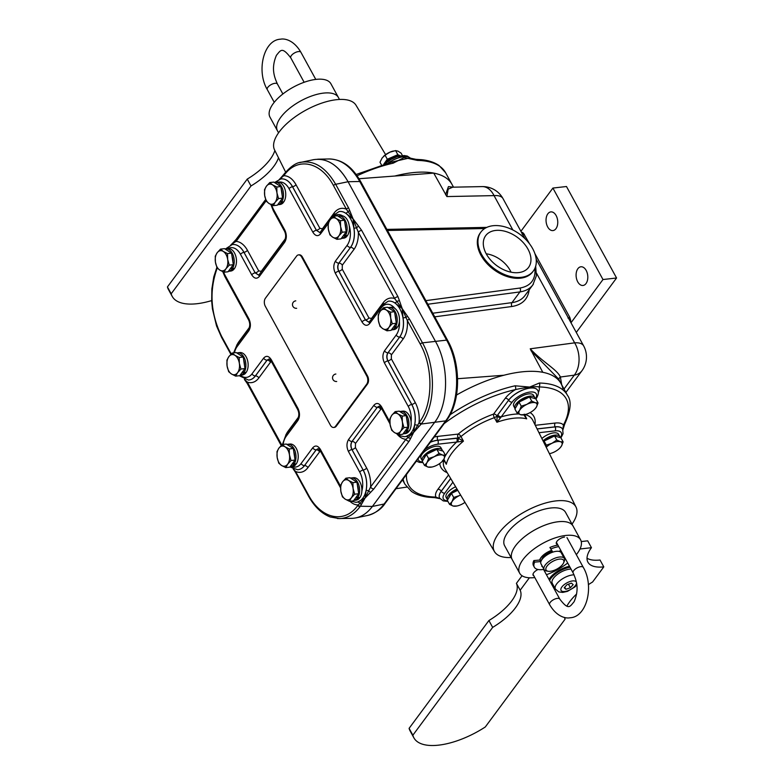 <?xml version="1.0" encoding="UTF-8"?>
<svg xmlns="http://www.w3.org/2000/svg" width="784" height="784" viewBox="0 0 784 784"><rect width="100%" height="100%" fill="white"/><g stroke="black" fill="none" stroke-linecap="round" stroke-linejoin="round"><path stroke-width="1.18" d="M447.537 499.937A11.28 4.9 -28.7 0 1 447.399 499.712A11.28 4.9 -28.7 0 1 456.984 489M447.399 499.712L446.155 497.448A11.28 4.9 -28.7 0 1 455.641 486.776M543.038 440.863A11.28 4.9 -28.7 0 1 559.815 436.551A11.28 4.9 -28.7 0 1 560.09 437.56M541.871 438.53A11.28 4.9 -28.7 0 1 558.571 434.287L559.815 436.551M422.478 460.982A11.28 4.9 -28.7 0 1 422.341 460.757A11.28 4.9 -28.7 0 1 429.877 451.045A11.28 4.9 -28.7 0 1 442.127 449.928A11.28 4.9 -28.7 0 1 442.392 450.937M422.341 460.757L421.096 458.493A11.28 4.9 -28.7 0 1 428.632 448.781A11.28 4.9 -28.7 0 1 440.882 447.664L442.127 449.928M515.108 408.65A11.28 4.9 -28.7 0 1 514.97 408.425A11.28 4.9 -28.7 0 1 522.507 398.713A11.28 4.9 -28.7 0 1 534.757 397.596A11.28 4.9 -28.7 0 1 535.021 398.605M514.97 408.425L513.726 406.161A11.28 4.9 -28.7 0 1 521.262 396.449A11.28 4.9 -28.7 0 1 533.512 395.322L534.757 397.596M400.653 155.84A11.28 4.9 151.3 0 0 384.621 163.464L384.807 163.807M346.685 235.563L347.028 236.17L344.784 236.425L343.931 234.896M345.293 235.719L347.537 235.465A11.28 6.958 83.5 0 0 348.527 222.685A11.28 6.958 83.5 0 0 341.099 215.767L338.855 216.021A11.28 6.958 83.5 0 1 346.283 222.94A11.28 6.958 83.5 0 1 345.293 235.719L344.45 234.191M344.784 236.425A11.28 6.958 83.5 0 1 341.403 238.434A11.28 6.958 83.5 0 1 341.305 238.444M338.09 216.178A11.28 6.958 83.5 0 1 338.855 216.021M347.028 236.17A11.28 6.958 83.5 0 1 343.647 238.179L341.403 238.434M396.763 327.055L397.106 327.653L394.852 327.908L394.009 326.379M395.371 327.212L397.615 326.957A11.28 6.958 83.5 0 0 398.615 314.168A11.28 6.958 83.5 0 0 391.177 307.24L388.933 307.504A11.28 6.958 83.5 0 1 396.371 314.423A11.28 6.958 83.5 0 1 395.371 327.212L394.519 325.683M394.852 327.908A11.28 6.958 83.5 0 1 391.481 329.907A11.28 6.958 83.5 0 1 391.383 329.917M388.178 307.651A11.28 6.958 83.5 0 1 388.933 307.504M397.106 327.653A11.28 6.958 83.5 0 1 393.725 329.652L391.481 329.907M359.141 497.575L359.474 498.173L357.22 498.428L356.387 496.889M357.739 497.732L359.983 497.477A11.28 6.958 83.5 0 0 361.022 484.679A11.28 6.958 83.5 0 0 353.584 477.721L351.34 477.975A11.28 6.958 83.5 0 1 358.778 484.933A11.28 6.958 83.5 0 1 357.739 497.732L356.896 496.194M357.22 498.428A11.28 6.958 83.5 0 1 353.888 500.388A11.28 6.958 83.5 0 1 353.79 500.398M350.575 478.132A11.28 6.958 83.5 0 1 351.34 477.975M359.474 498.173A11.28 6.958 83.5 0 1 356.132 500.133L353.888 500.388M295.47 463.932L295.793 464.53L293.539 464.785L292.706 463.246M294.059 464.089L296.303 463.834A11.28 6.958 83.5 0 0 297.381 451.025A11.28 6.958 83.5 0 0 289.933 444.038L287.689 444.293A11.28 6.958 83.5 0 1 295.137 451.28A11.28 6.958 83.5 0 1 294.059 464.089L293.226 462.54M293.539 464.785A11.28 6.958 83.5 0 1 290.237 466.705A11.28 6.958 83.5 0 1 290.139 466.715M286.924 444.45A11.28 6.958 83.5 0 1 287.689 444.293M295.793 464.53A11.28 6.958 83.5 0 1 292.481 466.451L290.237 466.705M245.372 372.478L245.686 373.066L243.442 373.321L242.609 371.783M243.961 372.635L246.205 372.38A11.28 6.958 83.5 0 0 247.303 359.562A11.28 6.958 83.5 0 0 239.845 352.565L237.601 352.82A11.28 6.958 83.5 0 1 245.059 359.817A11.28 6.958 83.5 0 1 243.961 372.635L243.128 371.087M243.442 373.321A11.28 6.958 83.5 0 1 240.149 375.222A11.28 6.958 83.5 0 1 240.051 375.232M236.846 352.976A11.28 6.958 83.5 0 1 237.601 352.82M245.686 373.066A11.28 6.958 83.5 0 1 242.393 374.968L240.149 375.222M233.75 268.481L234.083 269.079L231.839 269.333L230.996 267.805M232.358 268.638L234.602 268.383A11.28 6.958 83.5 0 0 235.612 255.594A11.28 6.958 83.5 0 0 228.173 248.655L225.929 248.91A11.28 6.958 83.5 0 1 233.367 255.849A11.28 6.958 83.5 0 1 232.358 268.638L231.505 267.109M231.839 269.333A11.28 6.958 83.5 0 1 228.477 271.323A11.28 6.958 83.5 0 1 228.379 271.333M225.175 249.067A11.28 6.958 83.5 0 1 225.929 248.91M234.083 269.079A11.28 6.958 83.5 0 1 230.721 271.068L228.477 271.323M283.034 201.9L283.367 202.507L281.123 202.762L280.27 201.223M281.632 202.056L283.877 201.802A11.28 6.958 83.5 0 0 284.886 189.013A11.28 6.958 83.5 0 0 277.448 182.084L275.204 182.339A11.28 6.958 83.5 0 1 282.642 189.267A11.28 6.958 83.5 0 1 281.632 202.056L280.79 200.528M281.123 202.762A11.28 6.958 83.5 0 1 277.752 204.751A11.28 6.958 83.5 0 1 277.654 204.761M274.439 182.496A11.28 6.958 83.5 0 1 275.204 182.339M283.367 202.507A11.28 6.958 83.5 0 1 279.996 204.497L277.752 204.751M408.405 431.024L408.729 431.621L406.484 431.876L405.642 430.338M406.994 431.18L409.248 430.926A11.28 6.958 83.5 0 0 410.306 418.117A11.28 6.958 83.5 0 0 402.858 411.149L400.614 411.404A11.28 6.958 83.5 0 1 408.062 418.372A11.28 6.958 83.5 0 1 406.994 431.18L406.161 429.642M406.484 431.876A11.28 6.958 83.5 0 1 403.162 433.817A11.28 6.958 83.5 0 1 403.064 433.826M399.85 411.561A11.28 6.958 83.5 0 1 400.614 411.404M408.729 431.621A11.28 6.958 83.5 0 1 405.406 433.562L403.162 433.817M390.099 424.575L389.922 418.715L391.843 415.246A10.133 6.252 -96.5 0 0 390.099 424.575A10.133 6.252 -96.5 0 0 394.479 432.572L391.686 430.269L390.099 424.575M395.175 411.62L397.968 413.932A10.133 6.252 -96.5 0 0 391.843 415.246L395.175 411.62L399.223 411.159L406.23 415.618L407.984 427.172L402.731 434.267L398.693 434.718L394.479 432.572A10.133 6.252 -96.5 0 0 400.604 431.259L398.693 434.718M402.182 416.079L402.359 421.929A10.133 6.252 -96.5 0 0 397.968 413.932L402.182 416.079L406.23 415.618M403.936 427.623L400.604 431.259A10.133 6.252 -96.5 0 0 402.359 421.929L403.936 427.623L407.984 427.172M406.69 418.656A9.114 5.625 83.5 0 1 407.553 424.311M227.086 365.981L226.919 360.13L228.84 356.661A10.133 6.252 -96.5 0 0 227.086 365.981A10.133 6.252 -96.5 0 0 231.476 373.988L228.673 371.685L227.086 365.981M232.172 353.035L234.965 355.338A10.133 6.252 -96.5 0 0 228.84 356.661L232.172 353.035L236.219 352.575L243.226 357.034L244.98 368.578L239.728 375.673L235.68 376.134L231.476 373.988A10.133 6.252 -96.5 0 0 237.601 372.674L235.68 376.134M239.179 357.494L239.345 363.345A10.133 6.252 -96.5 0 0 234.965 355.338L239.179 357.494L243.226 357.034M240.933 369.039L237.601 372.674A10.133 6.252 -96.5 0 0 239.345 363.345L240.933 369.039L244.98 368.578M243.687 360.072A9.114 5.625 83.5 0 1 244.549 365.726M277.173 457.464L276.997 451.604L278.918 448.134A10.133 6.252 -96.5 0 0 277.173 457.464A10.133 6.252 -96.5 0 0 281.554 465.471L278.761 463.158L277.173 457.464M282.25 444.508L285.053 446.821A10.133 6.252 -96.5 0 0 278.918 448.134L282.25 444.508L286.297 444.048L293.304 448.507L295.058 460.061L289.815 467.156L285.768 467.617L281.554 465.471A10.133 6.252 -96.5 0 0 287.689 464.148L285.768 467.617M289.257 448.967L289.433 454.828A10.133 6.252 -96.5 0 0 285.053 446.821L289.257 448.967L293.304 448.507M291.021 460.522L287.689 464.148A10.133 6.252 -96.5 0 0 289.433 454.828L291.021 460.522L295.058 460.061M293.765 451.545A9.114 5.625 83.5 0 1 294.627 457.199M340.824 491.147L340.648 485.286L342.569 481.817A10.133 6.252 -96.5 0 0 340.824 491.147A10.133 6.252 -96.5 0 0 345.205 499.143L342.412 496.84L340.824 491.147M345.901 478.191L348.704 480.504A10.133 6.252 -96.5 0 0 342.569 481.817L345.901 478.191L349.948 477.73L356.955 482.189L358.709 493.744L353.466 500.839L349.419 501.299L345.205 499.143A10.133 6.252 -96.5 0 0 351.33 497.83L349.419 501.299M352.908 482.65L353.084 488.501A10.133 6.252 -96.5 0 0 348.704 480.504L352.908 482.65L356.955 482.189M354.672 494.204L351.33 497.83A10.133 6.252 -96.5 0 0 353.084 488.501L354.672 494.204L358.709 493.744M357.416 485.227A9.114 5.625 83.5 0 1 358.278 490.882M378.417 320.666L378.251 314.815L380.171 311.346A10.133 6.252 -96.5 0 0 378.417 320.666A10.133 6.252 -96.5 0 0 382.808 328.672L380.005 326.36L378.417 320.666M383.503 307.72L386.296 310.023A10.133 6.252 -96.5 0 0 380.171 311.346L383.503 307.72L387.551 307.259L394.558 311.709L396.312 323.263L391.059 330.358L387.012 330.819L382.808 328.672A10.133 6.252 -96.5 0 0 388.933 327.349L387.012 330.819M390.51 312.169L390.677 318.03A10.133 6.252 -96.5 0 0 386.296 310.023L390.51 312.169L394.558 311.709M392.265 323.723L388.933 327.349A10.133 6.252 -96.5 0 0 390.677 318.03L392.265 323.723L396.312 323.263M395.018 314.747A9.114 5.625 83.5 0 1 395.881 320.401M328.339 229.193L328.173 223.332L330.084 219.863A10.133 6.252 -96.5 0 0 328.339 229.193A10.133 6.252 -96.5 0 0 332.72 237.189L329.927 234.886L328.339 229.193M333.416 216.237L336.218 218.55A10.133 6.252 -96.5 0 0 330.084 219.863L333.416 216.237L337.463 215.776L344.47 220.235L346.234 231.79L340.981 238.885L336.934 239.345L332.72 237.189A10.133 6.252 -96.5 0 0 338.855 235.876L336.934 239.345M340.423 220.696L340.599 226.547A10.133 6.252 -96.5 0 0 336.218 218.55L340.423 220.696L344.47 220.235M342.187 232.25L338.855 235.876A10.133 6.252 -96.5 0 0 340.599 226.547L342.187 232.25L346.234 231.79M344.931 223.273A9.114 5.625 83.5 0 1 345.793 228.928M215.414 262.081L215.247 256.221L217.158 252.762A10.133 6.252 -96.5 0 0 215.414 262.081A10.133 6.252 -96.5 0 0 219.794 270.088L217.001 267.775L215.414 262.081M220.5 249.126L223.293 251.439A10.133 6.252 -96.5 0 0 217.158 252.762L220.5 249.126L224.538 248.665L231.545 253.124L233.309 264.678L228.056 271.774L224.008 272.234L219.794 270.088A10.133 6.252 -96.5 0 0 225.929 268.765L224.008 272.234M227.507 253.585L227.674 259.445A10.133 6.252 -96.5 0 0 223.293 251.439L227.507 253.585L231.545 253.124M229.261 265.139L225.929 268.765A10.133 6.252 -96.5 0 0 227.674 259.445L229.261 265.139L233.309 264.678M232.015 256.162A9.114 5.625 83.5 0 1 232.868 261.817M264.688 195.51L264.522 189.65L266.433 186.19A10.133 6.252 -96.5 0 0 264.688 195.51A10.133 6.252 -96.5 0 0 269.069 203.517L266.276 201.204L264.688 195.51M269.765 182.554L272.567 184.867A10.133 6.252 -96.5 0 0 266.433 186.19L269.765 182.554L273.812 182.094L280.819 186.553L282.583 198.107L277.33 205.202L273.283 205.663L269.069 203.517A10.133 6.252 -96.5 0 0 275.204 202.194L273.283 205.663M276.781 187.013L276.948 192.874A10.133 6.252 -96.5 0 0 272.567 184.867L276.781 187.013L280.819 186.553M278.536 198.568L275.204 202.194A10.133 6.252 -96.5 0 0 276.948 192.874L278.536 198.568L282.583 198.107M281.28 189.591A9.114 5.625 83.5 0 1 282.142 195.245M449.114 497.301A9.114 3.959 -28.7 0 1 451.025 494.096M452.143 493.048A9.114 3.959 -28.7 0 1 457.474 489.833M457.013 505.984L453.123 506.023L449.565 504.386L452.015 501.642A10.133 4.4 151.3 0 0 453.123 506.023A10.133 4.4 151.3 0 0 457.297 505.915A10.133 4.4 151.3 0 0 461.531 504.396A10.133 4.4 151.3 0 0 464.971 502.338M453.691 497.468L459.316 495.635A10.133 4.4 151.3 0 0 452.015 501.642L453.691 497.468L451.447 493.381L457.768 490.314M460.61 495.057A10.133 4.4 151.3 0 0 459.316 495.635L460.561 494.978M451.447 493.381L447.321 500.3L449.565 504.386M424.056 458.346A9.114 3.959 -28.7 0 1 425.967 455.132M427.074 454.093A9.114 3.959 -28.7 0 1 435.688 449.908M431.955 467.019L428.064 467.068L424.497 465.431L426.957 462.687A10.133 4.4 151.3 0 0 428.064 467.068A10.133 4.4 151.3 0 0 432.239 466.96A10.133 4.4 151.3 0 0 436.472 465.441A10.133 4.4 151.3 0 0 442.009 461.609A10.133 4.4 151.3 0 0 443.764 459.434L442.166 461.462M428.632 458.513L434.258 456.68A10.133 4.4 151.3 0 0 426.957 462.687L428.632 458.513L426.388 454.426L436.855 449.34L443.205 451.172L445.439 455.259L443.764 459.434A10.133 4.4 151.3 0 0 442.656 455.063A10.133 4.4 151.3 0 0 434.258 456.68L439.099 453.426L442.656 455.063L445.439 455.259M426.388 454.426L422.262 461.345L424.497 465.431M436.855 449.34L439.099 453.426M544.762 440.716A9.114 3.959 -28.7 0 1 553.377 436.531M545.88 446.566L546.321 445.136L551.946 443.303A10.133 4.4 151.3 0 0 546.242 447.292M549.643 453.642L549.427 453.701A10.133 4.4 151.3 0 0 549.927 453.583A10.133 4.4 151.3 0 0 554.161 452.064A10.133 4.4 151.3 0 0 559.698 448.232A10.133 4.4 151.3 0 0 561.452 446.057L559.854 448.085M556.787 440.049L560.344 441.686A10.133 4.4 151.3 0 0 551.946 443.303L556.787 440.049L554.553 435.963L560.893 437.795L563.128 441.882L561.452 446.057A10.133 4.4 151.3 0 0 560.344 441.686L563.128 441.882M543.557 441.921L544.076 441.049L554.553 435.963M544.076 441.049L546.321 445.136M402.447 155.604L401.085 153.115L397.958 151.145L395.606 150.597L389.942 152.165A10.133 4.4 -28.7 0 1 393.274 151.057A10.133 4.4 -28.7 0 1 393.45 151.018M383.425 156.486A10.133 4.4 -28.7 0 1 383.494 156.408A10.133 4.4 -28.7 0 1 389.942 152.165L385.062 155.163L382.141 157.986L379.995 162.239L381.396 164.787M400.252 155.791L397.841 154.693L387.296 159.25L383.846 164.081M387.296 159.25L385.062 155.163M395.009 156.594A9.114 3.959 151.3 0 0 387.227 160.857M397.841 154.693L395.606 150.597M516.685 406.014A9.114 3.959 -28.7 0 1 518.596 402.8M519.704 401.751A9.114 3.959 -28.7 0 1 528.318 397.566M524.584 414.687L520.694 414.726L517.126 413.099L519.586 410.355A10.133 4.4 151.3 0 0 520.694 414.726A10.133 4.4 151.3 0 0 524.868 414.628A10.133 4.4 151.3 0 0 529.102 413.109A10.133 4.4 151.3 0 0 534.639 409.277A10.133 4.4 151.3 0 0 536.393 407.102L534.796 409.121M521.252 406.181L526.887 404.348A10.133 4.4 151.3 0 0 519.586 410.355L521.252 406.181L519.018 402.084L529.484 397.008L535.835 398.84L538.069 402.927L536.393 407.102A10.133 4.4 151.3 0 0 535.286 402.721A10.133 4.4 151.3 0 0 526.887 404.348L531.728 401.094L535.286 402.721L538.069 402.927M519.018 402.084L514.892 409.013L517.126 413.099M529.484 397.008L531.728 401.094M394.852 176.028A92.63 40.229 -28.7 0 1 451.368 183.338A92.63 40.229 -28.7 0 1 452.005 184.407A92.63 40.229 151.3 0 0 433.738 173.107L359.003 178.732M406.837 487.08L395.969 488.706M559.021 379.868A2.783 2.538 157.6 0 1 560.393 377.016C557.14 369.509 542.312 361.885 530.239 348.802L542.802 372.312A92.63 40.229 -28.7 0 1 561.06 383.611A92.63 40.229 -28.7 0 1 562.883 388.57M457.591 378.721L503.906 375.242M337.463 518.557L351.869 518.351C359.758 518.077 366.608 514.098 372.4 506.435L434.65 422.341C448.811 404.093 449.261 365.648 435.59 341.599L348.067 181.731L359.758 181.496C351.33 166.727 341.207 159.211 329.388 158.966L317.647 159.201C329.466 159.446 339.609 166.953 348.067 181.731L435.59 341.599C449.261 365.648 448.811 404.093 434.65 422.341L372.4 506.435C367.696 512.716 362.198 516.538 355.897 517.901L367.647 515.46C375.585 513.128 381.377 509.139 385.042 503.485A2.783 1.823 -143.5 0 1 384.121 504.014C379.436 510.276 373.948 514.098 367.667 515.46M446.89 196.568L494.047 195.618A23.157 10.055 -28.7 0 1 503.024 198.636A23.157 23.157 0 0 0 482.248 186.602L452.721 187.19L448.134 189.169L446.89 196.568L433.738 173.107M453.201 187.18L448.428 186.621L445.586 194.726M570.772 322.381L569.86 317.461L534.864 253.555M524.369 234.367L521.409 232.211A5.557 3.489 88.8 0 1 524.124 234.377L529.523 243.785M329.378 158.966C345.734 159.671 354.721 171.157 360.836 181.849A2.783 1.205 -28.7 0 1 360.836 181.859A2.783 1.205 -28.7 0 0 359.758 181.496L446.606 340.129C460.335 364.158 459.885 402.604 445.655 420.861L384.121 504.014L372.4 506.435L360.356 506.239A1.852 1.215 -143.5 0 1 358.19 504.935L357.857 505.376C344.686 524.035 321.195 519.145 308.524 495.106L295.588 471.468A1.852 0.804 151.3 0 0 295.411 472.193A1.852 0.804 151.3 0 0 295.411 472.203L293.618 469.528A1.852 0.519 -37.9 0 1 293.618 469.528A1.852 0.519 -37.9 0 1 293.618 469.253L293.373 468.999M569.86 317.461L569.625 317.491A5.557 3.734 82.4 0 1 570.654 322.155M530.964 350.683L558.453 378.848L561.06 383.611A92.63 40.229 151.3 0 0 456.533 395.028M427.839 304.241L519.919 291.913C525.603 291.099 529.915 288.747 532.846 284.886L533.404 284.092M532.865 284.866L524.859 295.686C521.948 299.527 517.656 301.84 511.991 302.624L519.919 291.913A2.783 1.872 -97.6 0 0 519.968 288.042L425.869 300.635M547.683 226.948A9.408 5.802 83.5 0 1 546.321 217.393A9.408 5.802 83.5 0 1 550.838 211.896A9.408 5.802 83.5 0 1 556.121 215.541A9.408 5.802 83.5 0 1 557.483 225.086A9.408 5.802 83.5 0 1 552.965 230.584A9.408 5.802 83.5 0 1 547.683 226.948M577.73 281.838A9.408 5.802 83.5 0 1 576.367 272.283A9.408 5.802 83.5 0 1 580.885 266.785A9.408 5.802 83.5 0 1 586.177 270.421A9.408 5.802 83.5 0 1 587.53 279.976A9.408 5.802 83.5 0 1 583.012 285.474A9.408 5.802 83.5 0 1 577.73 281.838M520.909 231.29L552.906 188.062L602.984 279.535L570.987 322.773M576.279 332.426L616.567 277.997L566.479 186.514L552.906 188.062M616.567 277.997L602.984 279.535M480.886 232.093L480.259 232.936A32.654 21.423 36.5 0 0 493.753 269.588A32.654 21.423 36.5 0 0 532.748 271.793L533.375 270.95A32.654 21.423 36.5 0 0 527.201 240.972A32.654 21.423 36.5 0 0 493.009 225.723A32.654 21.423 36.5 0 0 480.886 232.093A32.654 21.423 36.5 0 0 494.381 268.745A32.654 21.423 36.5 0 0 533.375 270.95M495.586 230.447A26.676 17.503 36.5 0 0 485.012 236.68A26.676 17.503 36.5 0 0 496.713 265.59A26.676 17.503 36.5 0 0 527.789 268.344A26.676 17.503 36.5 0 0 524.124 243.589A26.676 17.503 36.5 0 0 495.586 230.447M511.06 272.185A23.873 15.67 36.5 0 0 486.217 253.8M385.601 154.634L356.044 105.291A46.462 20.178 151.3 0 0 305.77 110.191A46.462 20.178 151.3 0 0 274.557 149.901L285.621 172.108M357.063 175.792A92.63 40.229 -28.7 0 1 393.215 163.17A2.783 1.382 -102.6 0 0 391.745 162.072L356.122 174.499M393.215 163.17L404.044 157.564L417.46 160.416A2.783 1.999 -88.9 0 0 415.932 159.338L409.493 157.976L391.745 162.082M417.46 160.416A92.63 40.229 -28.7 0 1 445.586 172.696L439.089 165.551C434.532 162.406 428.75 160.455 421.714 159.701L415.922 159.338A2.783 1.999 -88.9 0 0 415.922 159.338A2.783 1.999 -88.9 0 0 415.834 159.338M211.651 300.595A57.889 25.147 -28.7 0 1 172.215 296.411L168.462 289.551A57.889 25.147 -28.7 0 1 167.433 286.924L247.244 179.105L250.998 185.965A46.315 20.119 151.3 0 0 278.487 157.79M247.244 179.105A46.315 20.119 151.3 0 0 274.861 150.518M344.627 99.568L346.224 99.774M172.215 296.411A57.889 25.147 -28.7 0 1 171.186 293.784L250.998 185.965M167.433 286.924L171.186 293.784M278.565 132.819L277.487 130.85A34.731 15.082 -28.7 0 1 300.703 100.94A34.731 15.082 -28.7 0 1 338.414 97.49A34.731 15.082 -28.7 0 0 300.703 100.94A34.731 15.082 -28.7 0 0 277.487 130.85L269.97 117.13A34.731 15.082 151.3 0 1 293.196 87.22A34.731 15.082 151.3 0 1 330.907 83.77L339.492 99.46M511.08 557.522A46.462 20.178 -28.7 0 1 494.528 551.691A46.462 20.178 -28.7 0 1 525.417 511.384A46.462 20.178 -28.7 0 1 576.015 507.072A46.462 20.178 -28.7 0 1 572.006 524.153M539.343 383.033A2.783 1.999 91.1 0 1 538.951 386.933A89.846 39.024 -28.7 0 1 563.441 425.006A2.783 2.087 28.1 0 0 564.686 424.115A2.783 2.087 28.1 0 0 564.696 424.105C570.83 410.591 571.752 400.987 567.469 395.322A92.63 40.229 151.3 0 0 539.343 383.033L529.69 387.061L515.098 385.797A2.783 1.382 77.4 0 1 515.431 389.609C524.29 387.531 536.413 386.149 538.951 386.933A20.247 8.791 151.3 0 1 538.275 392.588M537.079 428.897L555.092 426.849A2.783 1.715 83.5 0 1 555.18 423.046A20.247 8.791 151.3 0 1 563.441 425.006L562.863 429.691M403.113 479.073A92.63 40.229 151.3 0 0 404.985 484.277L411.482 491.421C416.039 494.567 421.821 496.517 428.858 497.272L434.65 497.644A2.783 1.999 -88.9 0 0 434.65 497.644A2.783 1.999 -88.9 0 0 435.904 497.056A89.846 39.024 -28.7 0 1 406.475 474.526M434.738 497.644L440.04 498.693L435.904 497.056A20.247 8.791 151.3 0 1 437.923 489.304A2.783 1.823 36.5 0 1 441.255 491.176L450.663 478.456M444.175 423.585A89.846 39.024 -28.7 0 1 515.431 389.609A20.247 8.791 151.3 0 0 505.278 398.292L493.616 414.05A2.783 1.823 -143.5 0 1 496.948 415.922L508.61 400.163A17.464 7.585 -28.7 0 1 524.663 389.285A17.464 7.585 -28.7 0 1 537.648 390.334A17.464 7.585 -28.7 0 1 537.667 390.363A17.464 7.585 151.3 0 0 524.692 389.354A17.464 7.585 151.3 0 0 508.649 400.222A2.891 1.901 36.5 0 0 512.119 402.172A14.573 6.331 -28.7 0 1 529.494 392.118A14.573 6.331 -28.7 0 1 535.482 398.742M493.616 414.05L493.518 414.119A2.783 0.882 -109.4 0 0 494.351 417.696L497.105 416.206A2.891 1.47 20 0 0 500.702 417.558L512.119 402.172M493.518 414.119A52.989 23.02 151.3 0 0 458.277 434.022A2.783 1.029 -129.8 0 1 460.972 436.561A50.215 21.805 -28.7 0 1 494.351 417.696L496.899 422.243L500.702 417.558M458.277 434.022L458.17 434.081A2.783 1.715 -96.5 0 0 458.081 437.884L460.972 436.561L463.442 441.147L458.238 438.168L456.7 438.109L437.805 440.255A17.464 7.585 151.3 0 0 430.338 442.274M442.588 460.335L445.224 462.041L446.331 464.265L444.244 459.914A2.891 1.323 99 0 1 443.372 460.365A2.891 1.323 99 0 1 443.352 460.365A2.891 1.323 99 0 1 443.323 460.355M444.244 459.914L443.519 459.747M425.065 449.408A14.573 6.331 -28.7 0 1 437.707 444.214L456.602 442.068A2.891 1.784 -96.5 0 0 456.7 438.109M445.136 456.268A52.91 22.981 151.3 0 1 456.602 442.068L457.542 441.941A2.891 1.362 -80.1 0 0 458.238 438.168L437.766 440.187A2.783 1.715 -96.5 0 1 437.854 436.384A20.247 8.791 151.3 0 0 434.189 437.07M457.542 441.941L463.442 441.147A50.019 21.727 -28.7 0 0 446.331 464.265L444.263 460.855M505.278 398.292A2.783 1.823 -143.5 0 1 508.61 400.163L497.801 414.883A2.891 1.901 36.5 0 0 501.27 416.833A52.91 22.981 151.3 0 1 518.743 413.962M524.065 414.246L523.869 414.922A2.891 1.431 21 0 0 524.437 414.726M523.869 414.922L526.701 418.852L525.143 416.314M497.801 414.883L497.105 416.206L496.899 422.243A50.019 21.727 -28.7 0 1 526.701 418.852L524.457 414.275M554.445 587.304A17.493 7.595 -28.7 0 1 553.337 587.324M548.957 579.317A17.493 7.595 -28.7 0 1 569.488 566.273M529.386 577.779L520.174 590.225A46.315 20.119 -28.7 0 1 492.666 627.386L412.864 735.216A57.889 25.147 151.3 0 0 413.883 737.832A57.889 25.147 151.3 0 0 485.286 726.984L565.088 619.154A46.315 20.119 -28.7 0 1 564.509 617.429M566.91 606.091A46.315 20.119 -28.7 0 1 576.612 593.998M588.372 584.678A46.315 20.119 -28.7 0 1 592.596 581.993L603.788 566.871L600.034 560.011A37.054 16.092 -28.7 0 1 587.02 558.228M603.788 566.871A37.054 16.092 -28.7 0 1 587.922 562.187A37.054 16.092 -28.7 0 1 591.45 547.693L587.696 540.833L581.248 541.558M591.45 547.693L580.003 548.996M522.056 575.74L516.411 583.365A46.315 20.119 -28.7 0 1 488.912 620.526L409.101 728.346A57.889 25.147 151.3 0 0 410.13 730.972L413.883 737.832M520.174 590.225L516.411 583.365M492.666 627.386L488.912 620.526M412.864 735.216L409.101 728.346M554.357 587.138A16.444 7.144 -28.7 0 1 553.2 587.069M549.594 580.493A16.444 7.144 -28.7 0 1 570.017 567.234M569.527 566.352A17.14 7.438 151.3 0 0 549.035 579.464M534.668 562.128L540.725 561.56L539.882 560.021L533.835 560.589L534.668 562.128A18.992 8.252 -28.7 0 0 534.316 567.185A18.992 8.252 -28.7 0 0 544.008 569.351M552.818 552.122L549.907 547.477A18.992 8.252 -28.7 0 1 557.894 545.105M534.316 567.185L533.483 565.646A18.992 8.252 -28.7 0 1 533.835 560.589M550.75 549.016A18.992 8.252 -28.7 0 1 558.737 546.644M564.774 557.669A18.992 8.252 -28.7 0 1 564.235 558.277M539.882 560.021L541.538 560.188M561.932 554.063A14.083 6.115 151.3 0 0 562.344 553.239M541.979 565.646A2.45 1.068 151.3 0 0 541.901 566.362A2.45 1.068 151.3 0 0 542.548 566.675M560.825 550.446A2.45 1.068 151.3 0 0 559.208 551.348L559.129 551.407M562.775 555.601A14.083 6.115 151.3 0 0 563.186 554.778M560.227 550.701A11.672 5.067 -28.7 0 1 560.374 550.927A11.672 5.067 -28.7 0 1 560.658 552.103M539.735 560.041A11.672 5.067 -28.7 0 1 551.564 550.358M557.561 544.498A6.154 2.675 -28.7 0 1 556.385 543.753A6.154 2.675 -28.7 0 1 558.453 539.813A6.154 2.675 -28.7 0 1 564.539 537.069M543.92 569.36A6.154 2.675 -28.7 0 1 543.998 570.272M533.845 575.828A6.154 2.675 -28.7 0 1 533.1 575.211A6.154 2.675 -28.7 0 1 538.04 569.498M558.218 521.742A34.731 15.082 151.3 0 0 523.879 537.275A34.731 15.082 151.3 0 0 512.158 559.482A34.731 15.082 151.3 0 1 530.905 532.209A34.731 15.082 151.3 0 1 573.084 526.123A34.731 15.082 151.3 0 0 558.218 521.742M534.796 577.563A34.731 15.082 -28.7 0 1 519.665 573.212A34.731 15.082 -28.7 0 1 531.395 550.995A34.731 15.082 -28.7 0 1 565.725 535.462A34.731 15.082 -28.7 0 1 580.601 539.843A34.731 15.082 -28.7 0 1 576.338 554.67M567.694 563A34.731 15.082 -28.7 0 1 546.428 574.701M552.171 551.358A9.241 4.008 151.3 0 0 541.822 559.737M563.618 562.814L564.264 561.295A11.535 5.008 151.3 0 0 564.353 558.492L561.226 552.779A11.535 5.008 151.3 0 0 548.712 553.925A11.535 5.008 151.3 0 0 540.999 563.853L544.125 569.566A11.535 5.008 151.3 0 0 546.536 570.997L548.173 571.271A10.045 4.361 -28.7 0 1 552.789 561.373A10.045 4.361 -28.7 0 1 563.618 562.814A10.045 4.361 -28.7 0 1 562.079 565.117A10.045 4.361 -28.7 0 1 548.173 571.271M564.353 558.492A11.535 5.008 151.3 0 0 551.838 559.639A11.535 5.008 151.3 0 0 544.125 569.566M560.531 552.005A11.535 5.008 151.3 0 0 560.246 550.985A11.535 5.008 151.3 0 0 560.099 550.76L560.246 550.985M551.593 550.407A11.535 5.008 151.3 0 0 539.853 560.031M580.601 539.843L565.578 512.403A34.731 15.082 151.3 0 0 523.398 518.489A34.731 15.082 151.3 0 0 504.641 545.762L519.665 573.212M566.989 584.678L571.477 583.129L573.173 584.658L570.38 587.745L565.891 589.294L564.196 587.755L566.989 584.678M574.074 574.829A13.014 5.655 151.3 0 0 562.432 578.837A13.014 5.655 151.3 0 0 555.405 589.058L552.259 583.306A13.014 5.655 -28.7 0 1 559.286 573.094A13.014 5.655 -28.7 0 1 571.026 569.086M568.429 584.178L570.38 587.745M564.725 587.167L565.891 589.294M335.532 426.28A5.792 3.567 83.5 0 1 333.68 427.466A5.792 3.567 83.5 0 1 330.436 425.222L265.325 306.299A5.792 3.567 83.5 0 1 265.423 298.214L296.607 256.084A5.792 3.567 83.5 0 1 298.459 254.898A5.792 3.567 83.5 0 1 301.713 257.142L366.814 376.065A5.792 3.567 83.5 0 1 366.726 384.15L335.532 426.28L336.258 426.202A5.792 3.567 -96.5 0 1 334.405 427.378L333.68 427.466M366.726 384.15L367.441 384.072A5.792 3.567 -96.5 0 0 367.539 375.987L366.814 376.065M301.713 257.142L302.428 257.064L367.539 375.987M302.428 257.064A5.792 3.567 -96.5 0 0 299.184 254.82A5.792 3.567 -96.5 0 0 298.822 254.888M367.441 384.072L336.258 426.202M283.965 174.293A1.852 1.215 36.5 0 0 283.769 174.489L284.092 174.038A1.852 1.215 36.5 0 0 284.092 174.038C290.501 166.541 296.205 162.602 301.223 162.229C314.443 160.259 325.928 167.619 335.67 184.299A1.852 0.804 151.3 0 0 333.465 185.573L346.401 209.21A1.852 0.804 -28.7 0 1 348.606 207.936L335.67 184.299L348.067 181.731C338.345 165.032 326.859 157.672 313.62 159.662L299.645 162.611M419.352 422.292A1.852 1.215 -143.5 0 0 421.527 423.595C435.649 405.348 436.1 366.902 422.478 342.853L409.532 319.215A1.852 0.804 151.3 0 0 407.327 320.499L420.273 344.127C433.503 367.412 433.062 404.622 419.352 422.292L419.028 422.733A1.852 1.215 36.5 0 0 421.194 424.046L445.655 420.861A2.783 1.823 36.5 0 0 446.576 420.342A2.783 1.823 36.5 0 0 446.586 420.332C460.845 401.996 461.208 364.217 447.674 340.481A2.783 1.205 -28.7 0 1 447.684 340.481A2.783 1.205 -28.7 0 1 447.703 340.521M349.213 225.645A17.228 10.623 83.5 0 1 347.116 245.343A2.891 1.901 36.5 0 0 350.517 247.381A20.11 12.407 -96.5 0 0 352.849 224.008A20.11 12.407 -96.5 0 0 339.041 211.582L339.09 211.572A20.119 12.417 83.5 0 1 339.09 211.572A20.119 12.417 83.5 0 1 345.695 213.209L353.114 218.952L349.86 210.935A1.852 1.029 163.1 0 0 347.939 211.484L353.114 218.952L356.534 227.85A2.783 0.676 -42.2 0 1 358.602 226.213L353.114 218.952L353.947 228.271A20.119 12.417 83.5 0 1 350.575 247.381A2.891 1.901 -143.5 0 1 353.966 249.42A23.01 14.2 -96.5 0 0 358.327 232.24L394.626 298.537A2.783 1.205 -28.7 0 1 397.929 296.626L361.63 230.32A2.783 1.205 151.3 0 0 358.327 232.24L356.534 227.85L353.947 228.271M279.457 179.32L281.789 177.282A1.852 0.921 -135.6 0 1 281.907 176.616L283.759 174.489A1.852 1.215 36.5 0 0 283.808 175.753L284.131 175.302C297.303 156.653 320.793 161.543 333.465 185.573M334.347 213.816A2.891 1.901 36.5 0 0 334.062 213.062A23.01 14.2 -96.5 0 1 346.401 209.21L347.939 211.484A2.891 2.009 124.5 0 1 345.695 213.209M280.398 179.066A2.891 2.264 -104.9 0 0 281.789 177.282L283.808 175.753A23.01 14.2 -96.5 0 1 295.999 184.71A2.891 1.254 151.3 0 1 292.559 186.71L292.501 186.719A2.891 1.254 151.3 0 0 289.061 188.709L312.914 232.289A2.891 1.254 -28.7 0 1 316.354 230.29L292.501 186.719A20.11 12.407 -96.5 0 0 280.692 179.007L280.75 178.997A20.119 12.417 83.5 0 1 292.559 186.71L316.413 230.28A2.891 1.254 151.3 0 0 319.852 228.281L295.999 184.71M399.419 321.215A17.228 10.623 83.5 0 1 396.214 335.013A2.891 1.901 36.5 0 0 399.605 337.061A20.11 12.407 -96.5 0 0 401.947 313.678A20.11 12.407 -96.5 0 0 388.129 301.252L388.188 301.242A20.119 12.417 83.5 0 1 388.188 301.242A20.119 12.417 83.5 0 1 394.793 302.879L402.202 308.622L399.517 300.938A2.783 1.637 167.6 0 0 396.841 301.468L402.202 308.622L405.965 317.461A1.852 0.549 -38.9 0 1 407.553 316.324L402.202 308.622L403.045 317.941A20.119 12.417 83.5 0 1 399.664 337.051A2.891 1.901 -143.5 0 1 403.064 339.09A23.01 14.2 -96.5 0 0 407.327 320.499L405.965 317.461L403.045 317.941M396.214 335.013L384.552 350.771A2.891 1.901 36.5 0 0 387.953 352.81L388.011 352.81C386.649 355.201 386.62 357.896 387.913 360.875L411.767 404.456A20.119 12.417 83.5 0 1 414.677 424.869L413.648 432.415L419.156 426.329A1.852 0.941 -134.3 0 1 417.588 425.33L413.648 432.415L408.141 437.541A2.783 2.234 18.6 0 0 410.806 438.07L413.648 432.415L406.122 436.433A20.119 12.417 83.5 0 1 404.505 436.688A20.119 12.417 83.5 0 1 404.475 436.688L404.446 436.688A20.11 12.407 -96.5 0 0 414.54 425.261A20.11 12.407 -96.5 0 0 411.708 404.456L387.855 360.885C386.424 357.916 386.453 355.221 387.953 352.81L399.664 337.051L388.011 352.81A2.891 1.901 -143.5 0 1 391.402 354.848L403.064 339.09M384.552 350.771C382.416 354.378 382.367 358.415 384.415 362.884L408.268 406.455A2.891 1.254 -28.7 0 1 411.708 404.456L411.767 404.456A2.891 1.254 151.3 0 0 415.206 402.457A23.01 14.2 -96.5 0 1 419.028 422.733L417.588 425.33A2.891 1.078 -168.2 0 0 414.677 424.869M366.118 490.48A2.891 1.078 -168.2 0 1 368.705 490.823L370.587 486.972A2.783 1.823 36.5 0 0 373.841 488.932L409.121 441.265A2.783 1.823 -143.5 0 1 405.867 439.305L370.587 486.972A23.01 14.2 -96.5 0 0 366.647 468.068A2.891 1.254 -28.7 0 1 363.208 470.057A20.119 12.417 83.5 0 1 366.118 490.48L365.089 498.026L370.734 492.205A2.783 1.254 -131.6 0 1 368.705 490.823L365.089 498.026L359.768 503.455A1.852 1.431 24 0 0 361.669 503.994L365.089 498.026L357.563 502.044A20.119 12.417 83.5 0 1 355.936 502.289A20.119 12.417 83.5 0 1 355.907 502.299A20.11 12.407 -96.5 0 0 365.981 490.872A20.11 12.407 -96.5 0 0 363.149 470.067L351.918 449.546C350.487 446.576 350.517 443.881 352.006 441.47L377.32 407.278L379.338 406.083M308.524 495.106A1.852 0.804 -28.7 0 0 308.347 495.831A1.852 0.804 -28.7 0 1 308.347 495.831A1.852 0.804 -28.7 0 1 308.347 495.841C314.257 506.503 321.528 513.54 330.172 516.96L339.482 518.606C347.371 518.312 354.221 514.343 360.032 506.689A1.852 1.215 -143.5 0 1 357.857 505.376M318.186 448.644L316.197 449.83L304.535 465.588A2.891 1.901 36.5 0 1 307.926 467.627A23.01 14.2 -96.5 0 1 295.588 471.468L293.618 469.253A2.891 2.009 -55.5 0 0 293.569 469.077M357.563 502.044A2.891 2.264 75.1 0 1 359.768 503.455L358.19 504.935A23.01 14.2 -96.5 0 1 349.899 501.241M383.435 303.486A2.891 1.901 36.5 0 0 383.16 302.732A23.01 14.2 -96.5 0 1 394.626 298.537L396.841 301.468A2.891 2.009 124.5 0 1 394.793 302.879M406.122 436.433A2.891 2.264 75.1 0 1 408.141 437.541L405.867 439.305A23.01 14.2 -96.5 0 1 396.978 434.003M281.77 444.979L247.372 382.141A2.783 1.205 151.3 0 0 247.107 383.229A2.783 1.205 151.3 0 0 247.107 383.239L244.461 379.554A2.783 0.617 -40.9 0 1 244.461 379.554A2.783 0.617 -40.9 0 1 244.422 379.387M269.098 358.964L267.099 360.16L255.437 375.908A2.891 1.901 36.5 0 1 258.838 377.947A23.01 14.2 -96.5 0 1 247.372 382.141L244.441 379.299M230.937 244.912L233.142 243.226A2.783 1.215 -133.4 0 1 233.318 242.462L236.062 239.483A2.783 1.823 36.5 0 0 236.121 241.374L266.129 200.831M231.839 244.667A2.891 2.264 -104.9 0 0 233.142 243.226L236.121 241.374A23.01 14.2 -96.5 0 1 247.44 250.321A2.891 1.254 -28.7 0 1 243.991 252.321L243.942 252.321A2.891 1.254 151.3 0 0 240.492 254.32L251.733 274.841C254.241 278.683 256.789 279.212 259.377 276.438L284.69 242.236C286.817 238.64 286.866 234.602 284.827 230.124L273.596 209.602A17.228 10.623 83.5 0 1 271.685 204.938M312.914 232.289C315.423 236.121 317.971 236.66 320.558 233.877A2.891 1.901 -143.5 0 1 320.489 231.897L319.745 232.505L316.354 230.29L319.794 232.495M284.572 231.29A2.891 1.254 -28.7 0 1 284.553 231.27A2.891 1.254 -28.7 0 1 284.553 231.26A2.891 1.254 -28.7 0 1 284.827 230.124M273.596 209.602A2.891 1.254 -28.7 0 0 273.312 210.739L284.553 231.26C286.023 234.455 286.042 237.454 284.621 240.257A2.891 1.901 36.5 0 0 284.69 242.236M232.162 244.608A20.119 12.417 83.5 0 1 232.191 244.608A20.119 12.417 83.5 0 1 243.991 252.321L255.172 272.852L258.563 275.066L259.308 274.459A2.891 1.901 36.5 0 0 259.377 276.438M347.116 245.343L335.454 261.092A2.891 1.901 36.5 0 0 338.855 263.14L350.517 247.381L338.913 263.13A2.891 1.901 -143.5 0 1 342.304 265.168L353.966 249.42M225.371 249.018L232.133 244.618A20.11 12.407 -96.5 0 1 243.942 252.321L255.172 272.852A2.891 1.254 151.3 0 0 251.733 274.841M338.757 271.205C337.326 268.236 337.365 265.541 338.855 263.14L338.913 263.13C337.561 265.521 337.522 268.216 338.815 271.205L365.511 319.95A2.891 1.254 151.3 0 0 368.95 317.961L342.255 269.206A2.891 1.254 -28.7 0 1 338.815 271.205L338.757 271.205A2.891 1.254 -28.7 0 0 335.317 273.204L362.012 321.959A2.891 1.254 -28.7 0 1 365.452 319.97L338.757 271.205M362.012 321.959C364.521 325.801 367.069 326.33 369.656 323.557A2.891 1.901 -143.5 0 1 369.587 321.577L368.843 322.175L365.452 319.97L368.99 322.155M248.636 319.95A2.891 1.254 -28.7 0 1 248.616 319.931A2.891 1.254 -28.7 0 1 248.616 319.921A2.891 1.254 -28.7 0 1 248.891 318.794L225.028 275.213A17.228 10.623 83.5 0 1 223.616 272.058M225.028 275.213A2.891 1.254 -28.7 0 0 224.753 276.35L248.616 319.921C250.086 323.126 250.106 326.115 248.685 328.927A2.891 1.901 36.5 0 0 248.744 330.897C250.88 327.3 250.929 323.263 248.891 318.794M384.415 362.884A2.891 1.254 -28.7 0 1 387.855 360.885L387.913 360.875A2.891 1.254 -28.7 0 0 391.353 358.886L391.402 354.848M239.267 375.732L248.44 380.044A20.11 12.407 -96.5 0 0 255.378 375.908L267.04 360.16A2.891 1.901 -143.5 0 1 263.649 358.121L251.987 373.87A17.228 10.623 83.5 0 1 240.345 375.203M258.838 377.947L270.49 362.198A2.891 1.901 36.5 0 0 267.099 360.16L269.069 358.964L271.019 360.846A2.891 1.254 -28.7 0 1 271.293 359.709C268.785 355.867 266.237 355.338 263.649 358.121M297.724 409.63A2.891 1.254 -28.7 0 1 297.714 409.601A2.891 1.254 -28.7 0 1 297.704 409.601A2.891 1.254 -28.7 0 1 297.989 408.464L271.293 359.709M389.854 421.959L381.573 406.827A2.891 1.254 151.3 0 0 381.289 407.964A2.891 1.254 151.3 0 0 381.298 407.964L379.348 406.092M271.019 360.846L297.704 409.601C299.184 412.796 299.204 415.794 297.773 418.597A2.891 1.901 36.5 0 0 297.842 420.577C299.978 416.97 300.027 412.933 297.989 408.464M381.573 406.827C379.064 402.986 376.516 402.457 373.929 405.24A2.891 1.901 36.5 0 0 377.32 407.278L352.065 441.47A2.891 1.901 -143.5 0 1 355.466 443.509L380.769 409.317A2.891 1.901 36.5 0 0 377.378 407.278L379.476 406.083M373.929 405.24L348.615 439.432A2.891 1.901 36.5 0 0 352.006 441.47L352.065 441.47C350.713 443.862 350.683 446.557 351.977 449.546L363.149 470.067A2.891 1.254 -28.7 0 0 359.709 472.066A17.228 10.623 83.5 0 1 361.875 490.902M348.615 439.432C346.479 443.038 346.43 447.076 348.468 451.545A2.891 1.254 -28.7 0 1 351.918 449.546L351.977 449.546A2.891 1.254 -28.7 0 0 355.417 447.546L355.466 443.509M289.962 466.95L297.538 469.724A20.11 12.407 -96.5 0 0 304.476 465.588L316.138 449.83A2.891 1.901 -143.5 0 1 312.747 447.791L301.085 463.55A17.228 10.623 83.5 0 1 292.011 466.5M307.926 467.627L319.588 451.868A2.891 1.901 36.5 0 0 316.197 449.83L318.137 448.644L320.117 450.526A2.891 1.254 -28.7 0 1 320.107 450.516A2.891 1.254 -28.7 0 1 320.391 449.389C317.873 445.547 315.325 445.018 312.747 447.791M285.327 238.797L261.219 271.372L258.671 270.843A2.891 1.254 151.3 0 1 255.231 272.832L258.612 275.057M383.16 302.732L371.498 318.49A2.891 1.901 -143.5 0 1 371.645 318.794M334.062 213.062L322.4 228.81A2.891 1.901 -143.5 0 1 322.547 229.124M434.738 316.834L511.952 306.495C522.115 304.849 527.857 299.292 529.19 289.825M536.53 273.224L574.652 342.853L530.239 348.802M482.248 186.602A23.157 14.514 88.8 0 1 494.047 195.618L512.844 229.957M360.836 181.859L447.684 340.481A2.783 1.205 -28.7 0 0 446.606 340.129L422.478 342.853A1.852 0.804 151.3 0 0 420.273 344.127M522.026 234.122L524.124 234.377M569.625 317.491L567.969 318.03M583.639 345.871A23.157 10.055 151.3 0 0 574.652 342.853A23.157 15.572 82.4 0 1 574.28 375.154A23.157 15.2 36.5 0 0 581.934 370.763A23.157 23.157 0 0 0 583.639 345.871L536.178 259.181M561.687 384.748L560.393 377.016L574.28 375.154L564.019 389.011M534.923 268.285C535.825 279.476 530.837 286.062 519.968 288.042M486.795 227.389L485.943 227.399A2.783 1.744 88.8 0 1 486.501 227.527M387.453 230.486L484.708 228.536M511.952 306.495A2.783 1.872 -97.6 0 1 511.991 302.624L432.758 313.228M388.374 162.876A17.464 7.585 -28.7 0 1 410.493 158.27A17.464 7.585 151.3 0 0 388.57 162.827M274.233 102.302L267.285 89.601A5.792 2.519 -28.7 0 1 271.156 84.613A5.792 2.519 -28.7 0 1 277.438 84.045L282.877 93.982M315.776 79.409L300.929 52.303A5.792 2.519 151.3 0 0 298.449 51.568A5.792 2.519 151.3 0 0 292.726 54.165A5.792 2.519 151.3 0 0 290.776 57.859C281.897 46.266 280.682 50.382 276.468 55.243C271.107 67.796 273.969 76.313 277.438 84.045M515.098 385.797A92.63 40.229 151.3 0 0 450.085 414.775M560.942 437.893L563.049 433.719L562.667 429.24A17.464 7.585 151.3 0 0 555.131 426.917L555.092 426.849A17.464 7.585 -28.7 0 1 562.638 429.171A17.464 7.585 -28.7 0 1 562.647 429.201M534.953 424.644A52.989 23.02 151.3 0 0 530.111 412.58M555.18 423.046L535.286 425.31M525.3 414.52A50.215 21.805 -28.7 0 1 532.806 420.322L576.015 507.072M458.17 434.081L437.854 436.384M430.426 442.166A17.464 7.585 -28.7 0 1 437.766 440.187L437.805 440.255A2.891 1.784 -96.5 0 1 437.707 444.214M439.667 498.154A17.464 7.585 -28.7 0 1 439.648 498.114A17.464 7.585 -28.7 0 1 441.255 491.176L441.284 491.235A17.464 7.585 151.3 0 0 439.687 498.183L439.648 498.114M439.736 463.511A52.989 23.02 151.3 0 0 447.203 472.683M494.528 551.691L444.724 468.548A50.215 21.805 -28.7 0 1 443.577 460.424M448.556 474.937L437.923 489.304M450.702 478.524L441.284 491.235A2.891 1.901 -143.5 0 0 444.763 493.185L452.897 482.189M538.971 432.709L555.043 430.877A2.891 1.784 -96.5 0 0 555.131 426.917L537.109 428.966M555.043 430.877A14.573 6.331 -28.7 0 1 560.413 437.658M447.605 500.819A14.573 6.331 -28.7 0 1 444.763 493.185M422.615 461.982A14.573 6.331 -28.7 0 1 418.048 458.885M535.982 399.027L535.952 399.066A2.891 1.901 36.5 0 0 535.982 399.027C538.422 395.077 538.99 392.206 537.687 390.403L537.648 390.334M566.979 537.589L583.286 567.371A5.792 2.519 151.3 0 0 580.807 566.646A5.792 2.519 151.3 0 0 575.084 569.233A5.792 2.519 151.3 0 0 573.133 572.937L556.395 542.352M532.983 574.241L549.643 604.68A5.792 2.519 -28.7 0 1 553.514 599.691A5.792 2.519 -28.7 0 1 559.796 599.113C568.674 610.707 569.89 606.591 574.104 601.73C579.464 589.176 576.603 580.66 573.133 572.937M576.514 583.139A8.702 3.783 -28.7 0 1 569.4 590.087A8.702 3.783 -28.7 0 1 561.05 590.401A8.702 3.783 -28.7 0 1 565.744 583.551A8.702 3.783 -28.7 0 1 576.318 582.032M419.156 426.329L421.194 424.046M409.121 441.265L410.806 438.07M370.734 492.205L373.841 488.932M360.356 506.239L361.669 503.994M349.86 210.935L348.606 207.936M361.63 230.32L358.602 226.213M399.517 300.938L397.929 296.626M409.532 319.215L407.553 316.324M284.092 174.038A1.852 1.215 36.5 0 0 284.131 175.302M216.864 267.413L213.787 276.86L211.847 289.022L211.7 301.409L212.415 308.759L216.541 325.948L221.529 337.257A1.852 0.804 -28.7 0 1 221.539 337.277A1.852 0.804 -28.7 0 1 221.715 336.552C210.533 313.58 209.034 290.737 217.227 268.02M231.231 353.937L221.715 336.552M278.781 182.143A17.228 10.623 83.5 0 1 289.061 188.709M332.004 217.629A2.891 1.901 -143.5 0 1 332.151 216.149L320.489 231.897M320.558 233.877L328.143 223.626M334.102 216.159A17.228 10.623 83.5 0 1 342.598 215.855M335.454 261.092C333.327 264.698 333.278 268.736 335.317 273.204M227.919 248.685A17.228 10.623 83.5 0 1 240.492 254.32M369.656 323.557L381.318 307.798A2.891 1.901 -143.5 0 1 381.249 305.819L369.587 321.577M381.318 307.798A17.228 10.623 83.5 0 1 394.715 308.288M248.685 328.917L237.023 344.676A2.891 1.901 36.5 0 0 237.082 346.655L248.744 330.897M248.44 380.044L248.499 380.044A20.119 12.417 83.5 0 1 248.469 380.044A20.119 12.417 83.5 0 0 255.437 375.908L255.378 375.908A2.891 1.901 -143.5 0 1 251.987 373.87M234.416 352.78A17.228 10.623 83.5 0 1 237.082 346.655M408.268 406.455A17.228 10.623 83.5 0 1 411.081 421.978M403.75 433.748A17.228 10.623 83.5 0 1 402.976 433.944M297.783 418.597L286.121 434.356A2.891 1.901 36.5 0 0 286.18 436.335L297.842 420.577M297.538 469.724L297.597 469.724A20.119 12.417 83.5 0 1 297.567 469.724A20.119 12.417 83.5 0 0 304.535 465.588L304.476 465.588A2.891 1.901 -143.5 0 1 301.085 463.55M283.142 444.41A17.228 10.623 83.5 0 1 286.18 436.335M348.468 451.545L359.709 472.066M340.589 486.286L320.391 449.389M380.769 409.317L381.71 408.729M319.588 451.868L320.529 451.28M298.479 417.137L288.022 431.269A2.891 1.901 -143.5 0 1 288.169 431.572M288.022 431.269A23.01 14.2 -96.5 0 0 286.336 434.052M270.49 362.198L271.431 361.61M371.498 318.49L368.95 317.961M342.255 269.206L342.304 265.168M249.381 327.467L238.934 341.589A2.891 1.901 -143.5 0 1 239.081 341.902M238.934 341.589A23.01 14.2 -96.5 0 0 237.238 344.382M322.4 228.81L319.852 228.281M258.671 270.843L247.44 250.321M415.206 402.457L391.353 358.886M366.647 468.068L355.417 447.546M457.297 505.915L456.611 506.072M432.239 466.96L431.553 467.117M549.927 453.583L549.427 453.701M524.868 414.628L524.182 414.785M335.866 374.027A3.753 3.753 0 0 0 332.553 378.172A3.753 3.753 0 0 0 336.708 381.485M295.793 300.84A3.753 3.753 0 0 0 292.491 304.996A3.753 3.753 0 0 0 296.646 308.298M453.524 187.18L445.586 172.696M524.878 238.542L503.024 198.636M385.032 503.485L446.576 420.342M532.846 284.886L536.364 275.841L535.678 266.188M386.855 229.389L485.943 227.399M565.901 392.441L581.934 370.763M384.826 163.807L391.255 159.27L397.018 156.761L404.083 155.546L407.327 156.065L410.542 158.28M267.285 89.601C256.172 70.952 263.659 39.876 280.496 39.2C284.915 38.23 294 40.347 300.929 52.303M304.143 82.281L290.776 57.859M562.677 430.583L564.696 424.105M402.545 479.828L404.985 484.277M561.06 383.611L567.469 395.322M447.919 501.388L443.244 500.907L439.687 498.183M416.382 461.139L419.42 462.374L422.929 462.55M525.211 416.441L524.8 414.324M583.286 567.371C594.399 586.03 586.912 617.106 570.076 617.772C565.656 618.743 556.571 616.626 549.643 604.68M543.547 569.429L559.796 599.113M555.405 589.058L558.786 591.91L562.755 592.42L567.508 591.352L574.946 586.922L576.769 585.001M299.184 254.82L298.459 254.898M279.026 179.791L281.917 176.616M308.347 495.831L295.411 472.193M293.598 469.489L293.147 468.91M230.868 354.309L221.539 337.277M281.211 445.528L247.107 383.229M230.516 245.353L233.328 242.462M236.062 239.483L265.658 199.499M273.312 210.739L270.911 204.555M274.763 182.417L280.692 179.007M339.041 211.582L332.151 216.149M259.308 274.459L284.621 240.257M224.753 276.35L222.783 271.685M388.129 301.252L381.249 305.819M237.023 344.676L233.642 352.869M396.812 433.866L399.83 435.777L404.446 436.688M390.001 423.86L381.289 407.964M286.121 434.356L282.446 444.489M350.752 501.143L355.936 502.289M340.56 487.873L320.107 450.516"/></g></svg>
